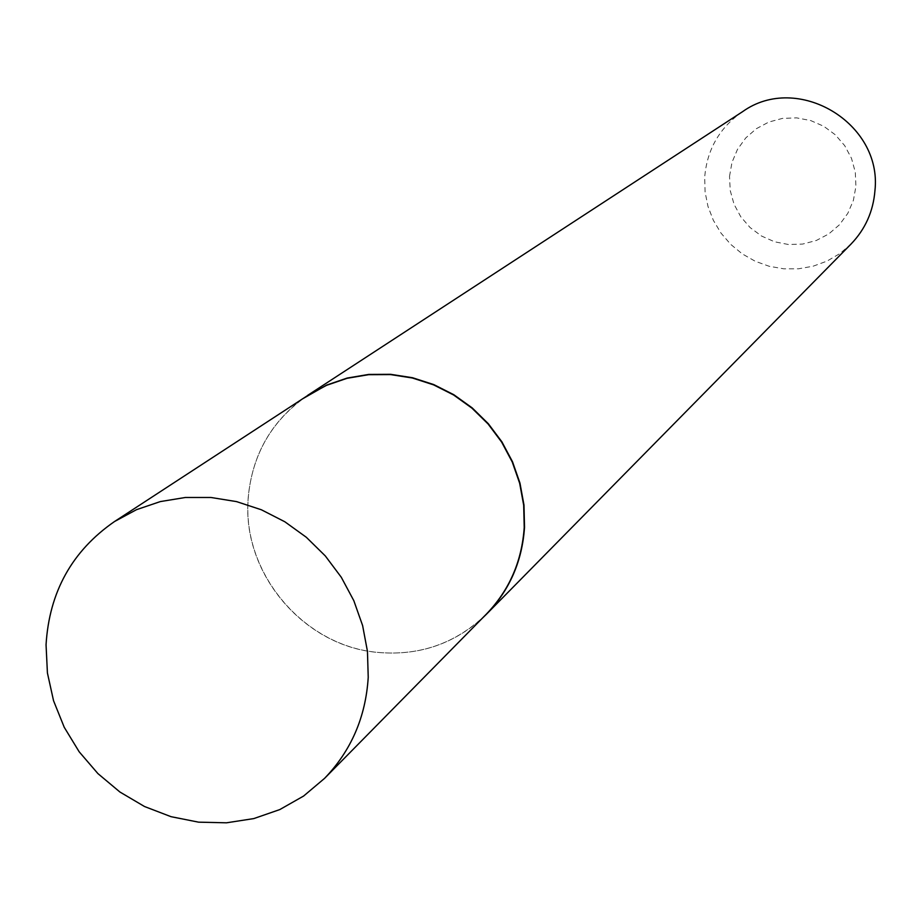 <?xml version="1.0" encoding="UTF-8"?>
<svg xmlns="http://www.w3.org/2000/svg" width="921" height="921" viewBox="0 0 921 921"><rect width="100%" height="100%" fill="white"/><g stroke="black" fill="none" stroke-linecap="round" stroke-linejoin="round"><path stroke-width="0.69" stroke-dasharray="4.61 3.45" d="M307.545 395.593C272.282 419.872 252.515 453.65 248.244 496.949L247.979 501.427C243.351 573.921 303.032 644.654 375.192 652.183C418.479 656.592 455.504 643.929 486.3 614.18M302.652 398.793C270.348 423.165 252.239 455.826 248.325 496.776L248.048 501.266C243.42 573.818 303.147 644.608 375.377 652.149C416.292 656.431 451.9 645.161 482.201 618.348M729.524 176.337L731.988 162.395L737.479 149.386L745.734 137.966L756.36 128.698L768.816 122.056L782.493 118.383L796.677 117.876L810.687 120.559L823.788 126.292L835.324 134.811L844.718 145.668L851.488 158.32L855.287 172.123L855.931 186.376L853.387 200.364L847.792 213.373L839.445 224.77L828.75 233.957L816.259 240.508L802.605 244.077L788.468 244.514L774.549 241.786L761.552 236.041L750.097 227.556L740.772 216.78L734.037 204.22L730.226 190.52L729.524 176.337M742.614 111.648C719.727 127.443 707.086 149.26 704.703 177.085L705.072 191.913L707.996 206.477L713.372 220.361L721.028 233.14L730.767 244.422L742.268 253.885L755.197 261.242L769.173 266.273L783.783 268.817L798.576 268.794L813.128 266.204L826.977 261.127L839.71 253.689L850.958 244.134"/><path stroke-width="1.38" d="M324.549 778.383L486.3 614.18C509.255 590.315 521.896 561.419 524.222 527.48L523.692 505.272L519.663 483.272L512.26 462.02L501.634 442.08L488.072 423.959L471.92 408.13L453.593 394.971L433.561 384.851L412.332 377.99L390.458 374.582L368.492 374.697L346.998 378.324L326.506 385.346L307.545 395.593L114.503 521.539C72.057 550.942 49.239 592.03 46.05 644.792L47.42 672.963L53.545 700.731L64.228 727.268L79.171 751.789L97.914 773.594L119.914 792.014L144.516 806.52L171.007 816.674L198.591 822.165L226.474 822.81L253.805 818.585L279.777 809.582L303.608 796.043L324.549 778.383C351.177 750.696 365.729 717.022 368.227 677.349L367.456 651.366L362.621 625.589L353.814 600.665L341.277 577.248L325.309 555.939L306.336 537.288L284.831 521.77L261.368 509.774L236.547 501.611L211.001 497.49L185.374 497.478L160.346 501.577L136.515 509.67L114.503 521.539M482.201 618.348L486.576 614.1C509.555 590.223 522.195 561.292 524.521 527.342L523.991 505.122L519.962 483.088L512.548 461.835L501.922 441.873L488.349 423.741L472.185 407.888L453.846 394.729L433.791 384.587L412.55 377.737L390.654 374.317L368.676 374.433L347.159 378.059L326.656 385.082L302.652 398.793M486.576 614.1L850.958 244.134C865.28 229.248 873.269 211.416 874.95 190.612C882.491 122.907 797.344 72.333 742.614 111.648L307.683 395.339"/></g></svg>
